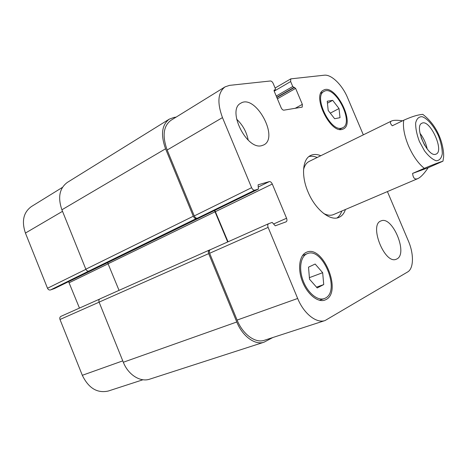 <?xml version="1.0" encoding="UTF-8"?>
<svg xmlns="http://www.w3.org/2000/svg" width="467" height="467" viewBox="0 0 467 467"><rect width="100%" height="100%" fill="white"/><g stroke="black" fill="none" stroke-linecap="round" stroke-linejoin="round"><path stroke-width="0.7" d="M427.182 149.008C425.997 143.211 423.598 137.975 419.979 133.293M424.661 145.319L421.129 137.607M435.845 154.192C427.895 157.881 413.634 126.09 421.94 123.224C429.833 118.723 444.648 151.063 436.09 154.098L435.845 154.192M422.927 114.45L422.781 114.357C419.815 114.759 415.735 114.911 403.721 120.229L392.286 125.781C390.05 123.475 389.822 121.875 391.591 120.982C393.488 120.107 397.131 120.048 402.519 120.813M412.606 173.409L424.293 168.342C436.692 163.117 440.65 161.915 442.961 161.191L428.169 167.741L412.606 173.409C413.097 178.102 414.842 179.83 417.831 178.604C420.703 177.302 424.147 173.683 428.169 167.741M337.051 217.943C339.176 216.425 340.747 214.131 341.768 211.055M317.216 157.478C314.221 156.241 311.454 155.937 308.921 156.556M323.608 213.442C327.367 215.38 330.677 215.754 333.537 214.569L417.831 178.604M391.591 120.982L309.183 161.419C306.416 162.808 304.537 165.563 303.55 169.673M345.434 209.496C344.138 213.413 341.99 216.034 338.989 217.359C330.332 221.574 315.132 209.45 307.975 191.803C301.052 175.72 302.54 159.049 310.625 155.47C313.591 154.057 316.976 154.139 320.794 155.721M236.588 119.132C242.723 124.911 246.599 131.933 248.216 140.182M261.777 145.651C246.751 150.421 226.629 109.897 240.768 103.219C255.391 93.68 279.447 137.66 263.738 144.933L261.777 145.651M396.915 258.946L396.22 259.255C384.61 264.661 368.755 224.51 381.014 220.926C392.309 215.445 408.327 253.628 396.915 258.946M332.691 100.352L339.019 108.537L340.023 117.672L334.646 118.735L328.19 110.463L327.239 101.222L332.691 100.352L327.443 103.184M339.019 108.537L330.286 113.148M323.73 284.566L317.204 287.952L309.51 279.208L308.524 267.153L315.155 264.036L322.668 272.699L323.73 284.566L316.515 287.17M322.668 272.699L309.382 277.661M341.57 128.168L342.737 127.754C354.511 122.704 334.962 84.545 324.051 91.421C313.17 96.05 330.262 131.881 341.57 128.168M342.095 129.417C330.058 133.416 311.781 95.169 323.392 90.224C335.037 82.881 355.889 123.597 343.321 128.98L342.095 129.417M325.429 298.08C340.752 290.737 322.522 246.506 307.216 253.686C300.596 256.179 298.547 268.723 303.141 280.766C307.648 292.844 317.578 301.063 324.256 298.6L325.429 298.08M326.048 299.563L324.763 300.135C317.648 302.75 307.058 293.982 302.254 281.099C297.351 268.251 299.545 254.883 306.586 252.221C322.907 244.55 342.364 291.665 326.048 299.563M387.412 191.587L408.356 240.937C413.99 253.855 413.82 268.572 407.621 271.975L325.096 320.531C316.544 323.684 303.836 313.742 297.672 298.471L268.116 227.394C267.474 225.561 267.638 224.329 268.618 223.699L272.173 222.409L275.267 225.818L286.131 221.813C287.053 221.212 287.199 220.021 286.569 218.247L272.296 184.033C271.444 182.282 270.446 181.47 269.29 181.605L258.105 184.804L258.397 189.1L254.766 190.174C253.546 190.326 252.489 189.491 251.608 187.681L222.473 117.608C217.009 102.693 217.861 92.448 225.041 86.88L229.548 85.368L270.428 80.984C271.496 81.042 272.424 81.883 273.213 83.511L275.372 88.66L275.308 89.781L274.228 89.968L274.158 91.094L281.134 107.702C281.928 109.342 282.844 110.165 283.889 110.165L302.202 107.136L302.347 104.357L295.623 88.386L292.756 86.535L290.655 81.55L290.778 78.865L324.273 75.205C331.401 74.224 342.299 84.959 347.571 97.726L363.326 134.852M142.96 379.759L108.274 391.037C97.241 393.442 88.584 388.194 82.315 375.299L59.992 319.486C59.537 318.033 59.846 316.988 60.926 316.357L99.588 299.108L60.926 316.357M79.466 308.086L68.602 281.659M54.382 288.588L50.459 289.96C49.193 290.235 48.206 289.663 47.5 288.25L25.428 233.062C21.459 221.206 23.443 212.374 31.394 206.566L62.444 187.378M107.597 262.641L119.044 290.357M209.245 250.114L99.973 298.868C98.899 299.51 98.607 300.596 99.097 302.126L123.323 362.246C128.209 374.861 140.421 382.455 149.749 379.146L264.048 342.194C255.11 345.428 242.496 336.339 236.787 321.991L208.673 253.634C208.084 251.9 208.3 250.715 209.327 250.073L210.325 249.705M225.041 86.88L170.904 120.346C163.38 126.055 162.137 135.95 167.163 150.018L194.272 215.929C195.107 217.628 196.152 218.381 197.407 218.188L196.432 218.492C195.177 218.69 194.126 217.931 193.291 216.233L165.557 148.792C160.537 134.741 161.78 124.858 169.293 119.138L67.365 182.399C59.478 188.23 57.657 197.36 61.895 209.794L85.835 269.202C86.576 270.697 87.58 271.309 88.858 271.053L50.459 289.96M325.096 320.531L264.375 340.274C255.449 343.519 242.822 334.425 237.108 320.076L209.636 253.272C209.047 251.544 209.263 250.365 210.284 249.722L268.537 223.734M228.036 241.801L214.814 210.354M272.775 337.542L264.048 342.194M227.686 241.959L214.487 210.512M169.293 119.138L174.016 117.433L176.112 117.124M419.389 141.454L424.544 150.911C428.648 156.247 432.553 159.533 436.26 160.776C439.459 160.549 441.467 158.225 442.29 153.818C442.267 148.483 440.994 142.499 438.478 135.868C433.989 126.125 427.609 118.589 422.15 116.709C418.852 116.598 416.687 118.676 415.665 122.949C415.537 128.32 416.774 134.484 419.389 141.454M403.721 120.229C402.741 127.217 404.334 135.763 408.497 145.867C412.933 155.902 418.198 163.397 424.293 168.342M122.768 360.868L82.315 375.299M99.121 302.172L59.992 319.486M108.274 263.732L69.268 282.687M85.893 269.336L47.5 288.25M62.514 211.329L25.428 233.062M237.108 320.076L297.672 298.471M209.636 253.272L268.116 227.394M273.662 223.973L286.569 218.247M215.573 211.598L272.296 184.033M258.274 186.998L269.29 181.605M194.272 215.929L251.608 187.681M197.407 218.188L254.766 190.174M167.163 150.018L222.473 117.608M295.144 108.332L302.347 104.357M274.176 91.141L290.655 81.55M208.673 253.634L99.097 302.126M236.787 321.991L123.323 362.246M292.756 86.535L276.236 96.044M293.813 87.51L276.762 97.294M294.572 87.417L276.878 97.568M295.623 88.386L277.398 98.811M275.174 89.822L274.018 90.499M165.557 148.792L61.895 209.794M193.291 216.233L85.835 269.202M196.432 218.492L88.858 271.053M258.321 189.129L54.236 288.659M215.205 211.709L108.256 263.686M442.961 161.191L443.58 157.21C443.907 153.538 443.224 148.559 441.537 142.283C438.005 130.55 431.753 121.239 422.781 114.357M339.451 129.423L342.737 127.754M320.811 93.213L324.051 91.421M319.434 300.275L324.256 298.6M302.499 255.566L307.216 253.686M210.284 249.722L268.618 223.699M275.11 88.024L290.778 78.865M209.327 250.073L99.973 298.868M275.308 89.781L274.018 90.528M258.397 189.1L54.312 288.629"/></g></svg>
